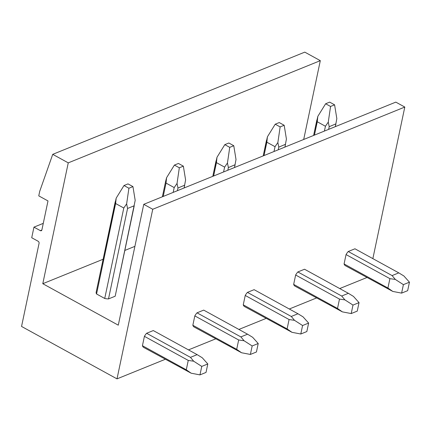 <?xml version="1.0" encoding="UTF-8"?>
<svg xmlns="http://www.w3.org/2000/svg" width="431" height="431" viewBox="0 0 431 431"><rect width="100%" height="100%" fill="white"/><g stroke="black" fill="none" stroke-linecap="round" stroke-linejoin="round"><path stroke-width="0.65" d="M143.755 204.332L152.746 209.267L404.801 107.055L395.809 102.12L143.755 204.332L118.288 325.173L42.788 283.706L103.117 259.241M404.801 107.055L372.858 258.632M303.699 139.472L320.308 60.652L304.787 52.129L52.733 154.341L39.711 191.342L38.763 195.868L47.997 200.943L41.893 229.912A1.622 1.201 -112.1 0 1 41.268 230.736A1.622 1.201 -112.1 0 1 40.363 230.65L33.957 227.132L31.722 237.734L38.127 241.252A1.622 1.201 -112.1 0 1 39.065 243.343L21.55 326.445L117.006 378.871L165.278 359.292M124.828 250.438L134.898 246.354M115.185 296.21A9.714 4.391 11.9 0 0 115.19 296.189L135.189 200.404L132.947 186.596L128.018 183.892L123.988 185.529L128.912 188.234L126.633 203.874L127.56 208.469L134.246 205.754L115.185 296.21L108.499 298.92L127.56 208.469M96.178 292.159A9.714 4.391 11.9 0 0 96.178 292.18A9.714 4.391 11.9 0 0 96.555 293.985L104.728 298.473A9.714 4.391 11.9 0 0 108.499 298.92M42.788 283.706L68.254 162.864L52.733 154.341M152.746 209.267L117.006 378.871M188.482 349.886L215.689 338.852M238.893 329.44L266.099 318.412M289.303 309L316.51 297.966M339.714 288.56L366.921 277.526M142.435 345.716A9.714 4.827 118.8 0 0 143.631 347.402L191.154 373.203L186.284 369.793L142.435 345.716L144.407 336.336A9.714 4.827 118.8 0 1 146.61 333.271L190.454 357.353L193.681 361.21L188.255 360.418L144.407 336.336M190.454 357.353L197.145 354.638L153.296 330.561L146.61 333.271M192.846 325.27A9.714 4.827 118.8 0 0 194.042 326.962L241.565 352.757L236.694 349.352L192.846 325.27L194.817 315.896A9.714 4.827 118.8 0 1 197.021 312.831L240.864 336.913L244.091 340.765L238.666 339.978L194.817 315.896M240.864 336.913L247.556 334.197L203.707 310.115L197.021 312.831M243.256 304.83A9.714 4.827 118.8 0 0 244.452 306.522L291.976 332.317L287.105 328.912L243.256 304.83L245.234 295.456A9.714 4.827 118.8 0 1 247.432 292.385L291.275 316.467L294.502 320.325L289.077 319.538L245.234 295.456M291.275 316.467L297.966 313.757L254.118 289.675L247.432 292.385M293.667 284.39A9.714 4.827 118.8 0 0 294.863 286.076L342.386 311.877L337.516 308.467L293.667 284.39L295.644 275.01A9.714 4.827 118.8 0 1 297.843 271.945L341.686 296.027L344.913 299.884L339.488 299.092L295.644 275.01M341.686 296.027L348.377 293.312L304.528 269.235L297.843 271.945M344.078 263.944A9.714 4.827 118.8 0 0 345.274 265.636L392.797 291.431L387.927 288.027L344.078 263.944L346.055 254.57A9.714 4.827 118.8 0 1 348.253 251.505L392.097 275.581L395.324 279.439L389.899 278.652L346.055 254.57M392.097 275.581L398.788 272.871L354.939 248.789L348.253 251.505M33.957 227.132L43.272 223.355M68.254 162.864L320.308 60.652M115.244 201.703L96.172 292.202L116.181 198.136L115.616 203.529L123.789 208.017L126.633 203.874M96.555 293.985L115.616 203.529M116.181 198.136L123.988 185.529M132.947 186.596L128.912 188.234M104.728 298.473L123.789 208.017M197.145 354.638L202.236 357.741L207.807 363.953L206.018 372.432L199.968 374.889L201.756 366.409L207.807 363.953M186.284 369.793L188.255 360.418M191.154 373.203L199.968 374.889M193.681 361.21L201.756 366.409M165.671 181.171L162.385 196.778L165.671 181.165M165.655 181.262L166.592 177.691L166.027 183.089L174.199 187.577L177.044 183.434L177.971 188.024L184.689 185.174L184.096 187.97L185.599 179.964L183.358 166.156L178.429 163.451L174.399 165.084L179.323 167.788L177.044 183.434M163.214 196.439L166.027 183.089M166.592 177.691L174.399 165.084M183.358 166.156L179.323 167.788M173.181 192.398L174.199 187.577M177.41 190.685L177.971 188.024M247.556 334.197L252.647 337.295L258.217 343.512L256.429 351.992L250.379 354.444L252.167 345.964L258.217 343.512M236.694 349.352L238.666 339.978M241.565 352.757L250.379 354.444M244.091 340.765L252.167 345.964M216.066 160.817L212.795 176.333L217.003 157.25L216.437 162.643L224.61 167.131L227.455 162.988L228.382 167.584L235.1 164.728L234.507 167.53L236.01 159.518L233.769 145.716L228.839 143.006L224.81 144.644L229.734 147.348L227.455 162.988M213.625 175.999L216.437 162.643M217.003 157.25L224.81 144.644M233.769 145.716L229.734 147.348M223.592 171.953L224.61 167.131M227.821 170.24L228.382 167.584M297.966 313.757L303.058 316.855L308.628 323.072L306.84 331.552L300.79 334.003L302.578 325.524L308.628 323.072M287.105 328.912L289.077 319.538M291.976 332.317L300.79 334.003M294.502 320.325L302.578 325.524M266.477 140.377L263.206 155.893L267.414 136.81L266.848 142.203L275.021 146.691L277.866 142.548L278.792 147.143L285.511 144.288L284.918 147.084L286.421 139.078L284.18 125.27L279.25 122.566L275.22 124.203L280.145 126.908L277.866 142.548M264.036 155.553L266.848 142.203M267.414 136.81L275.22 124.203M284.18 125.27L280.145 126.908M274.003 151.513L275.021 146.691M278.232 149.799L278.792 147.143M348.377 293.312L353.468 296.415L359.039 302.627L357.251 311.107L351.2 313.563L352.989 305.083L359.039 302.627M337.516 308.467L339.488 299.092M342.386 311.877L351.2 313.563M344.913 299.884L352.989 305.083M316.887 119.937L313.617 135.447L317.825 116.365L317.259 121.763L325.432 126.251L328.277 122.108L329.203 126.698L335.921 123.848L335.329 126.644L336.832 118.638L334.591 104.83L329.667 102.125L325.631 103.758L330.555 106.462L328.277 122.108M314.447 135.113L317.259 121.763M317.825 116.365L325.631 103.758M334.591 104.83L330.555 106.462M324.414 131.072L325.432 126.251M328.643 129.354L329.203 126.698M398.788 272.871L403.879 275.969L409.45 282.186L407.661 290.666L401.611 293.118L403.4 284.638L409.45 282.186M387.927 288.027L389.899 278.652M392.797 291.431L401.611 293.118M395.324 279.439L403.4 284.638M41.861 230.046L40.363 230.65"/></g></svg>
